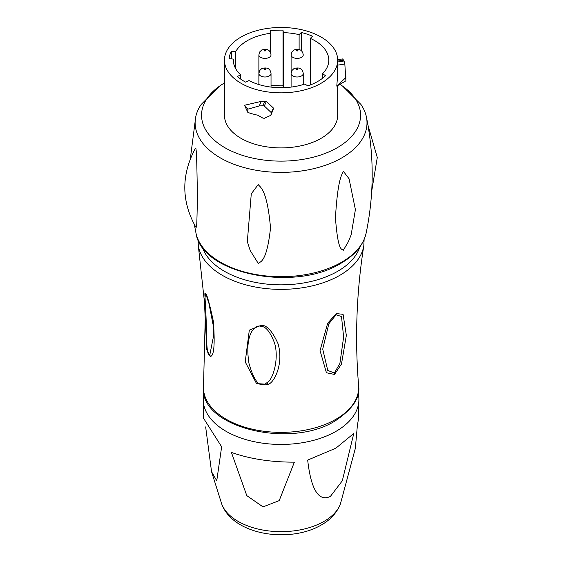<?xml version="1.0" encoding="UTF-8"?>
<svg xmlns="http://www.w3.org/2000/svg" width="562" height="562" viewBox="0 0 562 562"><rect width="100%" height="100%" fill="white"/><g stroke="black" fill="none" stroke-linecap="round" stroke-linejoin="round"><path stroke-width="0.84" d="M336.273 313.568L343.087 314.334L346.347 335.444L341.471 364.078L334.509 374.44L326.431 372.761L320.038 350.625L327.66 323.248L336.273 313.568L336.048 314.797L341.499 316.518L343.621 337.045L339.898 363.41L334.362 372.992L327.751 370.428L322.721 349.128L328.819 323.831L336.048 314.797M205.587 293.224C207.139 294.973 209.738 304.393 213.398 321.485C215.063 345.012 213.974 356.659 210.139 356.413L206.725 349.627L204.47 302.307L205.587 293.224L208.902 303.29L213.251 325.524L213.757 334.973L209.935 354.306C207.645 357.277 206.458 348.131 206.38 326.852C205.453 295.514 203.802 290.154 205.896 294.558M261.175 325.293C266.781 324.977 272.415 331.151 278.078 343.818C283.873 363.663 274.256 382.757 268.172 384.352L256.518 383.572L245.215 361.9L249.31 330.154L261.175 325.293L261.19 326.459C265.805 326.367 270.266 331.924 274.579 343.129C279.44 359.35 272.465 381.036 266.81 382.764C260.276 388.574 254.333 382.139 248.994 363.452C244.098 332.88 255.829 323.86 261.19 326.459M342.68 86.19A79.523 45.915 0 0 1 337.298 147.68A79.523 45.915 180 0 1 227.729 149.274A79.523 45.915 180 0 1 219.461 86.183L201.217 104.427A85.937 49.618 180 0 0 195.717 116.973A85.937 49.618 180 0 0 243.585 167.427A85.937 49.618 180 0 0 341.829 157.859A85.937 49.618 0 0 0 366.41 116.973A85.937 49.618 0 0 0 360.909 104.427L342.665 86.183A79.523 45.915 0 0 0 339.877 84.314M343.298 250.315L348.335 241.772L351.138 234.867L355.402 209.619L349.065 178.765L343.41 171.354C342.342 174.199 337.853 176.96 335.444 217.831C338.162 253.834 342.216 248.369 343.298 250.315M196.047 227.533L196.117 227.659C181.371 201.702 181.041 175.428 195.126 148.839L195.899 148.537C196.433 151.803 196.756 154.831 197.41 196.496C196.819 231.692 196.56 225.966 196.047 227.533M258.281 263.466C259.623 261.281 266.493 264.625 270.526 227.898C266.95 187.638 259.595 187.167 258.246 184.526L251.27 193.862L247.322 241.674L250.216 250.533L258.281 263.466M219.461 86.183A79.523 45.915 180 0 1 224.449 82.972M224.449 60.155A56.614 32.687 180 0 1 241.035 37.043A56.614 32.687 0 0 1 302.728 29.962A56.614 32.687 0 0 1 337.678 60.155A56.614 32.687 0 0 1 321.092 83.267A56.614 32.687 180 0 1 259.398 90.356A56.614 32.687 180 0 1 224.449 60.155L224.449 115.217A56.614 32.687 180 0 0 259.398 145.417A56.614 32.687 180 0 0 321.092 138.329A56.614 32.687 0 0 0 337.678 115.217L337.678 85.586M337.678 74.57L336.779 86.105L345.869 80.858A64.813 37.422 0 0 0 345.876 80.31L344.836 64.033L344.042 60.991A64.813 37.422 0 0 0 343.67 60.148L342.441 58.933L337.671 59.67M261.337 101.357L244.512 105.27L247.842 112.442A64.813 37.422 0 0 0 257.846 115.245L262.826 118.076A64.813 37.422 0 0 0 264.288 118.315L270.891 115.28L273.462 108.698L273.462 108.08L266.409 101.399A56.614 32.687 180 0 1 264.948 101.16L261.337 101.357L259.201 105.951L262.826 105.74A64.813 37.422 0 0 0 264.288 105.972L271.32 112.688L273.462 108.08M310.301 38.378L312.465 36.214A52.02 30.032 0 0 0 301.281 32.484L299.117 34.647A47.728 27.552 0 0 0 283.374 32.631L282.995 30.144A52.02 30.032 0 0 0 270.132 30.798L270.512 33.284A47.728 27.552 180 0 0 235.611 51.746L231.354 51.311A52.02 30.032 0 0 0 229.113 58.652L233.37 59.087A47.728 27.552 180 0 0 233.335 60.155A47.728 27.552 180 0 0 240.691 74.851L237.375 76.46A52.02 30.032 0 0 0 245.671 82.164L248.987 80.563A47.728 27.552 180 0 0 304.766 84.075L307.906 85.881A52.02 30.032 0 0 0 325.623 75.652L322.49 73.84A47.728 27.552 0 0 0 328.791 60.155A47.728 27.552 0 0 0 310.301 38.378L310.301 84.995M322.49 73.84L322.49 78.322M240.691 74.851L240.691 79.094M233.37 59.087L233.37 61.23M231.354 51.311L231.354 58.884M235.611 51.746L235.611 68.571M270.512 33.284L270.512 52.54M282.995 30.144L282.995 85.206A52.02 30.032 0 0 0 271.032 85.747M283.374 32.631L283.374 87.482M283.339 87.482L282.995 85.206M299.117 34.647L299.117 49.428M301.281 32.484L301.281 50.622M285.622 87.588A42.41 24.489 0 0 0 276.504 87.588M247.842 112.442L247.842 109.161L259.201 105.951M271.32 112.688L270.891 115.28M247.842 109.161L244.512 105.27M345.869 80.858L345.876 76.565M345.869 77.577L336.779 86.105M213.743 333.456L213.757 334.973M358.142 393.231A77.837 44.939 0 0 1 358.9 399.139A77.837 44.939 0 0 1 336.104 431.286A77.837 44.939 180 0 1 250.982 440.959A77.837 44.939 180 0 1 203.226 399.139A77.837 44.939 180 0 1 203.985 393.231M330.358 496.464C324.33 499.253 312.324 501.276 307.681 460.095L335.879 448.167L353.779 433.478L342.307 480.805L330.358 496.464M205.657 426.916L211.544 471.673L216.756 480.777L221.646 446.783L203.599 418.339L203.226 399.139M231.396 452.41L246.795 495.628L263.023 506.875L279.202 500.637L294.369 462.154C270.87 462.189 249.879 458.943 231.396 452.41M358.9 399.139L358.514 418.641L357.348 425.792L355.339 448.371L340.34 504.205A60.717 35.055 0 0 1 324 521.396A60.717 35.055 0 0 1 264.084 530.261A60.717 35.055 0 0 1 221.786 504.205L211.544 471.673M358.591 385.434C360.593 397.25 352.838 409.045 335.317 420.805C289.781 449.804 197.15 426.79 203.535 385.434A77.612 44.812 0 0 0 249.668 428.539A77.612 44.812 0 0 0 335.943 419.245A77.612 44.812 0 0 0 358.591 385.434C354.762 338.493 356.505 291.945 363.804 245.777L364.127 239.454M198 239.461L198.323 245.777A83.085 47.967 0 0 0 252.802 286.515A83.085 47.967 0 0 0 339.813 275.324A83.085 47.967 0 0 0 363.804 245.777M202.334 247.041A80.071 46.232 0 0 0 257.326 282.756A80.071 46.232 0 0 0 337.685 271.298A80.071 46.232 0 0 0 359.792 247.041M341.647 262.215A85.677 49.463 0 0 0 366.122 233.174C363.375 245.053 355.015 255.064 341.05 263.213C294.938 292.31 201.625 274.221 196.005 233.174A85.677 49.463 0 0 0 253.09 273.996A85.677 49.463 0 0 0 341.647 262.215M291.095 87.096L291.095 73.489A6.077 3.505 0 0 0 294.846 76.727A6.077 3.505 0 0 0 301.471 75.968A6.077 3.505 0 0 0 303.248 73.489C302.525 68.613 299.434 66.976 293.975 68.571L291.987 70.468L291.095 73.489L291.095 54.886A6.077 3.505 0 0 0 294.846 58.125A6.077 3.505 0 0 0 301.471 57.366A6.077 3.505 0 0 0 303.248 54.886C302.525 50.011 299.434 48.374 293.975 49.976L291.987 51.866L291.095 54.886M296.638 68.838A0.759 0.436 0 0 0 297.712 69.456A0.759 0.436 0 0 0 296.638 68.838M258.878 84.553L258.878 73.489A6.077 3.505 0 0 0 262.63 76.727A6.077 3.505 0 0 0 269.247 75.968A6.077 3.505 0 0 0 271.032 73.489C270.301 68.613 267.21 66.976 261.759 68.571L259.77 70.468L258.878 73.489L258.878 54.886A6.077 3.505 0 0 0 262.63 58.125A6.077 3.505 0 0 0 269.247 57.366A6.077 3.505 0 0 0 271.032 54.886C270.301 50.011 267.21 48.374 261.759 49.976L259.77 51.866L258.878 54.886M264.414 68.838A0.759 0.436 0 0 0 265.489 69.456A0.759 0.436 0 0 0 264.414 68.838M264.414 50.236A0.759 0.436 0 0 0 265.489 50.854A0.759 0.436 0 0 0 264.414 50.236M296.638 50.236A0.759 0.436 0 0 0 297.712 50.854A0.759 0.436 0 0 0 296.638 50.236M264.288 105.972L266.409 101.399M262.826 105.74L264.948 101.16M271.32 113.306L273.462 108.698M343.67 60.148L337.678 61.075M344.042 60.991L337.678 61.982M344.836 64.033L337.678 65.143M334.509 374.44L334.362 372.992M210.139 356.413L209.935 354.306M268.172 384.352L266.81 382.764M203.535 385.434L205.221 318.738M198.323 245.777L204.47 302.307L205.221 318.766M366.41 116.973C374.208 155.73 374.109 194.466 366.122 233.174M195.717 116.973L190.385 158.329M194.382 224.793L196.005 233.174M337.678 60.155L337.678 75.484M303.248 84.553L303.248 73.489M271.032 87.096L271.032 73.489M247.322 241.674L250.216 250.533M367.934 125.031L377.285 157.465L371.693 191.27M340.34 504.205C336.694 512.958 330.358 519.885 321.323 524.978C290.041 543.454 233.462 535.453 221.786 504.205"/></g></svg>
